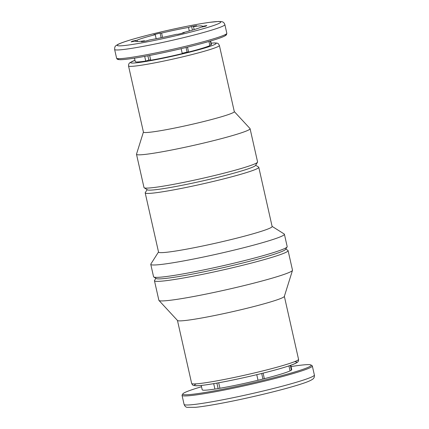 <?xml version="1.0" encoding="UTF-8"?>
<svg xmlns="http://www.w3.org/2000/svg" width="429" height="429" viewBox="0 0 429 429"><rect width="100%" height="100%" fill="white"/><g stroke="black" fill="none" stroke-linecap="round" stroke-linejoin="round"><path stroke-width="0.64" d="M209.776 45.142L211.207 44.841L210.355 41.066M211.207 44.841A39.039 2.585 -12.7 0 0 211.438 44.45L210.655 40.975M182.191 53.298A34.245 2.268 167.3 0 0 187.103 52.07L188.599 52.043A39.039 2.585 -12.7 0 0 209.878 45.592L208.95 41.474M188.599 52.043L187.494 47.147M149.667 55.454L150.745 60.242A39.039 2.585 -12.7 0 0 182.261 53.614L181.151 48.675M134.486 58.14L135.274 61.615A39.039 2.585 -12.7 0 0 145.737 61.057L144.686 56.392M153.759 34.69A39.039 2.585 167.3 0 1 160.092 33.119L161.588 33.097A34.245 2.268 -12.7 0 1 188.497 27.44L191.607 26.496A39.039 2.585 167.3 0 1 196.616 25.681L193.506 26.625A34.245 2.268 -12.7 0 1 200.675 25.858A34.245 2.268 -12.7 0 1 202.408 26.174A34.245 2.268 -12.7 0 1 202.247 26.475L206.848 25.504A39.039 2.585 167.3 0 1 205.523 26.26L200.917 27.225A34.245 2.268 -12.7 0 1 182.743 32.738L184.239 32.711A39.039 2.585 167.3 0 1 177.906 34.282L176.41 34.304A34.245 2.268 -12.7 0 1 149.501 39.961L146.391 40.905A39.039 2.585 167.3 0 1 141.382 41.72L144.493 40.782A34.245 2.268 -12.7 0 1 135.591 41.227A34.245 2.268 -12.7 0 1 135.752 40.927L131.151 41.897A39.039 2.585 167.3 0 1 132.475 41.141L137.082 40.176A34.245 2.268 -12.7 0 1 155.255 34.663L153.759 34.69M290.336 365.422L291.393 370.125A45.887 3.041 -12.7 0 0 291.741 369.616L290.76 365.272M263.1 373.133L264.35 378.678A45.887 3.041 -12.7 0 0 290.068 370.881L288.942 365.894M218.693 382.775L219.927 388.256A45.887 3.041 -12.7 0 0 258.011 380.25L256.762 374.683M201.228 385.446L202.209 389.789A45.887 3.041 -12.7 0 0 214.918 389.071L213.696 383.655M201.523 386.744A65.809 4.36 -12.7 0 0 182.856 393.854L182.121 395.007A66.779 4.424 -12.7 0 0 182.041 395.329A66.779 4.424 -12.7 0 0 248.16 384.963A66.779 4.424 -12.7 0 0 312.328 365.964A66.779 4.424 -12.7 0 0 312.119 365.712L310.966 364.982A65.809 4.36 -12.7 0 0 307.84 364.629A65.809 4.36 -12.7 0 0 291.05 366.564M182.856 393.854A65.809 4.36 -12.7 0 0 247.935 383.955A65.809 4.36 -12.7 0 0 310.966 364.982M291.393 370.125A45.887 3.041 167.3 0 1 290.068 370.881M264.35 378.678A45.887 3.041 167.3 0 1 258.011 380.25M219.927 388.256A45.887 3.041 167.3 0 1 214.918 389.071M155.872 278.314L154.542 280.405A68.49 4.537 -12.7 0 0 154.461 280.732L158.869 300.295A68.49 4.537 -12.7 0 0 158.961 300.45L177.509 320.501A54.794 3.63 -12.7 0 0 231.687 311.872A54.794 3.63 -12.7 0 0 284.33 296.428L292.487 270.361A68.49 4.537 -12.7 0 0 292.498 270.179L288.09 250.616A68.49 4.537 -12.7 0 0 287.875 250.359L285.778 249.04M158.961 300.45A68.49 4.537 -12.7 0 0 226.684 289.666A68.49 4.537 -12.7 0 0 292.487 270.361M154.461 280.732A68.49 4.537 -12.7 0 0 222.276 270.104A68.49 4.537 -12.7 0 0 288.09 250.616M158.516 251.973L150.852 264.033A68.49 4.537 -12.7 0 0 150.772 264.361L153.561 276.732A68.49 4.537 -12.7 0 0 153.775 276.995L156.226 278.534A66.436 4.403 -12.7 0 0 221.793 267.969A66.436 4.403 -12.7 0 0 285.558 249.388L287.108 246.943A68.49 4.537 -12.7 0 0 287.189 246.616L284.4 234.245A68.49 4.537 -12.7 0 0 284.186 233.982L272.099 226.378M153.775 276.995A68.49 4.537 -12.7 0 0 221.375 266.103A68.49 4.537 -12.7 0 0 287.108 246.943M150.772 264.361A68.49 4.537 -12.7 0 0 218.586 253.732A68.49 4.537 -12.7 0 0 284.4 234.245M147.152 189.661L145.27 192.621A58.215 3.856 -12.7 0 0 145.2 192.9L158.542 252.102A58.215 3.856 -12.7 0 0 216.184 243.066A58.215 3.856 -12.7 0 0 272.125 226.501L258.784 167.305A58.215 3.856 -12.7 0 0 258.601 167.079L255.63 165.213M145.2 192.9A58.215 3.856 -12.7 0 0 202.842 183.864A58.215 3.856 -12.7 0 0 258.784 167.305M143.42 132.052L136.508 154.145A58.215 3.856 -12.7 0 0 136.502 154.301L143.999 187.57A58.215 3.856 -12.7 0 0 144.182 187.789L147.447 189.843A55.475 3.679 -12.7 0 0 202.198 181.022A55.475 3.679 -12.7 0 0 255.443 165.503L257.513 162.248A58.215 3.856 -12.7 0 0 257.582 161.969L250.086 128.705A58.215 3.856 -12.7 0 0 250.01 128.566L234.288 111.572M144.182 187.789A58.215 3.856 -12.7 0 0 201.641 178.534A58.215 3.856 -12.7 0 0 257.513 162.248M136.502 154.301A58.215 3.856 -12.7 0 0 194.139 145.265A58.215 3.856 -12.7 0 0 250.086 128.705M219.391 45.463A46.573 3.089 -12.7 0 1 174.635 58.714A46.573 3.089 -12.7 0 1 128.523 65.937L143.436 132.111A46.573 3.089 -12.7 0 0 189.548 124.882A46.573 3.089 -12.7 0 0 234.304 111.631L219.391 45.463C217.889 42.82 217.991 43.195 214.452 42.921L211.143 43.136M150.654 59.835A34.245 2.268 167.3 0 1 148.847 60.114L147.876 55.797M145.737 61.057L148.847 60.114M216.892 383.097L218.12 388.556M261.679 373.487L262.929 379.038M162.564 37.425L161.588 33.097M189.302 30.995L188.497 27.44M194.176 29.585L193.506 26.625M202.349 26.925L202.247 26.475M187.103 52.07L186.073 47.496M182.818 33.071L182.743 32.738M144.589 41.211L144.493 40.782M135.87 41.431L135.752 40.927M137.387 41.543L137.082 40.176M156.167 38.728L155.255 34.663M192.423 30.105L191.607 26.496M161.132 37.725L160.092 33.119M132.577 41.597L132.475 41.141M218.093 21.541A53.078 3.518 -12.7 0 0 130.18 40.02A53.078 3.518 -12.7 0 0 158.725 39.538A53.078 3.518 -12.7 0 0 218.093 21.541M314.371 375.021C314.602 376.93 314.001 378.34 312.575 379.252C310.623 380.614 306.917 382.164 301.458 383.896C284.867 389.398 248.959 398.096 222.195 403.121C210.87 405.266 202.011 406.66 195.619 407.314L187.098 407.33C185.854 407.218 184.851 406.236 184.084 404.386A66.779 4.424 -12.7 0 0 250.198 394.02A66.779 4.424 -12.7 0 0 314.371 375.021L312.328 365.964M196.289 383.837A52.397 3.475 -12.7 0 0 246.385 377.091A52.397 3.475 -12.7 0 0 294.53 361.695M298.546 359.325C298.664 360.81 298.198 361.851 297.147 362.43C295.817 363.352 293.398 364.398 289.902 365.567C281.092 368.532 268.5 371.938 252.123 375.777C237.639 379.145 224.657 381.794 213.186 383.74C205.008 385.113 199.276 385.789 195.983 385.773L193.758 385.51C193.055 385.542 192.353 384.845 191.645 383.413A54.794 3.63 -12.7 0 0 245.892 374.914A54.794 3.63 -12.7 0 0 298.546 359.325L284.357 296.353M134.979 60.328A43.833 2.906 -12.7 0 0 170.506 56.644A43.833 2.906 -12.7 0 0 213.899 42.991A43.833 2.906 -12.7 0 0 211.148 43.163M118.511 58.639A55.132 3.652 -12.7 0 0 172.807 50.601A55.132 3.652 -12.7 0 0 225.305 34.572M226.823 33.28L226.491 34.706L225.831 35.344C224.351 36.39 220.967 37.752 215.685 39.43C206.392 42.374 194.112 45.64 178.839 49.217C164.892 52.461 152.156 55.094 140.632 57.121C130.77 58.837 123.96 59.695 120.195 59.706L118.281 59.54C117.503 59.497 116.94 59.025 116.581 58.124A56.505 3.743 -12.7 0 0 172.528 49.356A56.505 3.743 -12.7 0 0 226.823 33.28L224.871 24.614C224.287 23.123 223.611 22.276 222.844 22.067C222.876 21.793 221.525 21.589 218.785 21.45L209.277 22.378C199.571 23.761 187.301 26.072 172.479 29.317C157.695 32.577 144.755 35.8 133.676 38.975C126.008 41.173 120.731 42.997 117.846 44.434C114.999 46.337 114.795 45.941 114.629 49.458A56.505 3.743 -12.7 0 0 170.576 40.685A56.505 3.743 -12.7 0 0 224.871 24.614M184.084 404.386L182.041 395.329M191.645 383.413L177.456 320.442M128.523 65.937L128.684 64.146L129.735 62.773L134.974 60.301M116.581 58.124L114.629 49.458"/></g></svg>
